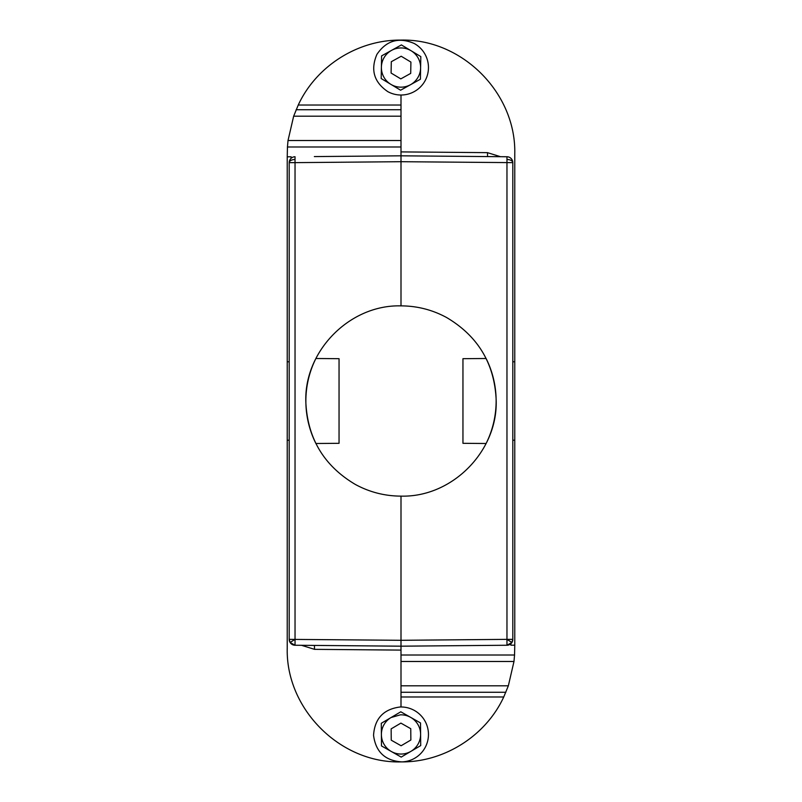 <?xml version="1.0" encoding="UTF-8"?>
<svg xmlns="http://www.w3.org/2000/svg" width="802" height="802" viewBox="0 0 802 802"><rect width="100%" height="100%" fill="white"/><g stroke="black" fill="none" stroke-linecap="round" stroke-linejoin="round"><path stroke-width="1.2" d="M401 305.873C417.18 305.933 432.378 309.813 446.604 317.522C477.561 335.848 494.052 362.845 496.097 398.504C498.924 449.852 452.96 497.531 401 496.127C384.82 496.067 369.622 492.187 355.396 484.478C324.439 466.152 307.948 439.155 305.903 403.496C303.076 352.148 349.04 304.469 401 305.873L401 155.819L314.354 156.58M486.112 358.504A95.127 95.127 0 0 1 486.112 443.496L462.954 443.316L462.954 358.684L486.112 358.504M315.888 443.496A95.127 95.127 0 0 1 315.888 358.504L339.045 358.684L339.045 443.316L315.888 443.496M401 95.017L401 146.997L287.447 146.997L288.018 140.52L293.652 116.2L298.254 105.022C316.279 65.995 358.033 39.619 401 40.1C461.872 38.596 516.267 92.982 514.764 153.864L514.764 645.199L510.874 645.199L514.764 645.199L514.553 655.003L401 655.003L401 646.181L506.964 645.249L506.964 639.364L512.799 639.364L511.917 642.472L506.964 645.249L401 646.181L401 496.127M295.016 159.498L295.036 156.751A5.885 5.885 0 0 0 289.201 162.636A5.885 5.885 0 0 1 295.036 156.751A5.885 5.885 0 0 0 289.201 162.636A5.885 3.128 0 0 1 295.016 159.498L295.036 162.636L289.201 162.636L289.201 639.364L290.083 642.472L295.036 645.249L401 646.181L295.036 645.249L295.036 162.636L401 161.703L512.799 162.636L512.799 639.364A5.885 5.885 0 0 1 510.553 643.996A5.885 5.885 0 0 0 511.917 642.472L506.964 639.364L401 640.297L289.201 639.364A5.885 5.885 0 0 0 295.036 645.249M506.964 639.364L506.964 156.751L401 155.819L314.444 156.58M401 146.997L401 155.819L506.964 156.751A5.885 5.885 0 0 1 512.799 162.636A5.885 3.128 -0 0 0 506.984 159.498M287.447 146.997L287.236 156.801L291.126 156.801L291.126 158.275M401 650.101L314.524 649.349L314.444 645.42M510.874 645.199L510.874 643.725M401 151.899L487.476 152.651L500.488 156.691M291.126 156.801L287.236 156.801L287.236 648.136C285.672 708.928 340.208 763.464 401 761.9C443.997 762.381 485.761 735.965 503.746 696.978L508.348 685.8L401 685.8L401 692.266L505.851 692.266M301.512 645.309L314.524 649.349M401 692.266L401 706.983M401 655.003L401 685.8M508.348 685.8L513.982 661.48L514.553 655.003M287.236 361.772L289.201 361.772M289.201 440.228L287.236 440.228M401 140.52L288.018 140.52M401 116.2L293.652 116.2M401 109.734L296.149 109.734M401 105.022L298.254 105.022M513.982 661.48L401 661.48M514.764 440.228L512.799 440.228M401 696.978L503.746 696.978M514.764 361.772L512.799 361.772M401.892 761.89C385.16 760.797 375.717 751.945 373.552 735.324C374.644 718.602 383.496 709.158 400.108 706.993A27.458 27.458 0 0 1 428.448 733.549A27.458 27.458 0 0 1 401.892 761.89M400.278 712.106L381.291 723.284L381.391 734.612A19.619 19.619 0 0 1 391.045 717.539L400.368 714.833A19.619 19.619 0 0 1 410.654 717.369L400.799 711.795L400.278 712.106M420.519 722.943L410.654 717.369A19.619 19.619 0 0 1 420.609 734.271L420.709 745.589L410.955 751.344L401.2 757.088L391.346 751.514A19.619 19.619 0 0 1 381.391 734.612L381.481 745.93L391.346 751.514A19.619 19.619 0 0 0 420.609 734.271L420.519 722.943M410.855 740.015L410.754 728.697L400.9 723.113L391.145 728.868L391.246 740.186L401.1 745.76L410.855 740.015M387.837 91.659C373.983 82.235 370.334 69.814 376.9 54.396C386.323 40.541 398.744 36.892 414.163 43.458A27.458 27.458 0 0 1 425.1 80.721A27.458 27.458 0 0 1 387.837 91.659M400.87 45.213L381.592 55.889L381.391 67.208A19.619 19.619 0 0 1 411.105 50.747L401.401 44.912L400.87 45.213M420.809 56.591L411.105 50.747A19.619 19.619 0 0 1 420.609 67.909L420.408 79.228L401.13 89.914L400.599 90.205L390.895 84.37A19.619 19.619 0 0 1 381.391 67.208L381.191 78.536L390.895 84.37A19.619 19.619 0 0 0 420.609 67.909L420.809 56.591M410.704 73.393L410.905 62.075L401.2 56.24L391.296 61.724L391.095 73.042L400.799 78.887L410.704 73.393M401.2 56.24L391.296 61.724M295.036 639.364L290.083 642.472M487.476 152.651L487.556 156.58M506.964 645.249A5.885 5.885 0 0 0 511.917 642.472"/></g></svg>
